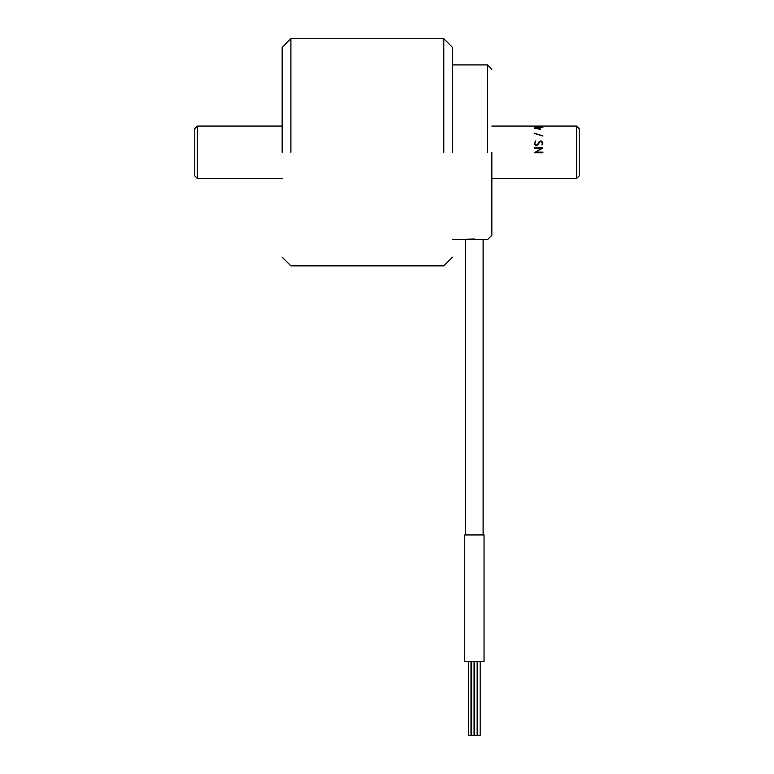 <?xml version="1.0" encoding="UTF-8"?>
<svg xmlns="http://www.w3.org/2000/svg" width="774" height="774" viewBox="0 0 774 774"><rect width="100%" height="100%" fill="white"/><g stroke="black" fill="none" stroke-linecap="round" stroke-linejoin="round"><path stroke-width="1.16" d="M282.152 152.285L282.152 47.437L282.152 152.285M290.889 152.285L290.889 38.7L290.889 152.285M443.792 152.285L443.792 38.7L443.792 152.285M452.529 152.285L452.529 47.437L452.529 152.285M487.485 152.285L487.485 64.91L452.529 64.91L487.485 64.91L487.485 152.285M491.848 152.285L491.848 235.296L491.848 152.285M534.312 133.205L542.913 135.934L534.283 133.312M579.223 128.697L579.223 175.882L576.601 178.494L576.601 126.075L579.223 128.697M535.028 127.265L541.577 126.423L534.495 126.336L542.893 126.365L535.666 127.342L542.719 127.507L536.498 127.207M534.437 127.536L535.028 127.439M535.666 127.342L542.913 127.594M534.283 128.542L540.194 128.523M539.604 129.481L539.604 128.503L534.495 128.261L540.01 128.261L540.184 129.674L538.791 129.78M534.873 143.8L535.937 145.077L537.562 144.622L539.072 141.884L540.832 140.955L542.816 142.281L542.768 144.09L541.916 144.941L542.322 142.909L540.813 141.487L539.73 141.884L538.153 144.69L536.334 145.715L534.37 144.303L535.473 140.955L534.873 143.858L535.937 145.125L537.562 144.67L539.072 141.952L540.832 141.032L542.913 142.987M534.283 143.703L535.763 141.265M541.916 144.99L542.322 142.948M534.283 148.008L542.913 147.95L535.666 152.149L542.719 152.149L542.7 152.73L534.495 152.73L541.529 148.289M535.666 152.149L542.913 152.43L534.495 152.739L541.577 148.26L534.486 148.26L534.495 147.679L542.913 147.979M538.675 128.261L534.969 127.971M534.892 127.507L534.408 127.517M197.399 178.494L197.399 126.075L194.777 128.697L194.777 175.882L197.399 178.494L282.152 178.494M541.297 140.994L540.387 140.994M534.408 128.039L535.424 128.61M535.966 128.445L534.969 128.136M539.604 128.01L538.462 128.445M534.283 133.438L542.913 136.04M485.298 239.659L487.485 239.659L491.848 235.296L487.485 239.659L452.529 239.659L474.375 239.002M474.065 661.402L474.065 735.281L471.608 735.281L471.608 661.402M465.638 534.95L484.04 534.95L464.71 534.95L465.638 534.94L465.638 239.659M464.71 534.95L464.71 661.383L474.375 661.402L484.04 661.383L484.04 534.95M470.998 661.402L470.998 735.281L468.531 735.281L468.531 661.402M477.142 661.402L477.142 735.29L474.675 735.29L474.675 661.402M480.209 661.402L480.209 735.3L477.752 735.3L477.752 661.402M282.152 257.132L290.889 265.869L443.792 265.869L290.889 265.869L282.152 257.132M282.152 47.437L290.889 38.7L443.792 38.7L290.889 38.7L282.152 47.437M452.529 47.437L443.792 38.7L452.529 47.437M452.529 257.132L443.792 265.869L452.529 257.132M491.848 69.283L487.485 64.91L491.848 69.283M491.848 178.494L576.601 178.494M491.848 126.075L576.601 126.075M197.399 126.075L282.152 126.075M483.111 239.659L483.111 534.95"/></g></svg>
